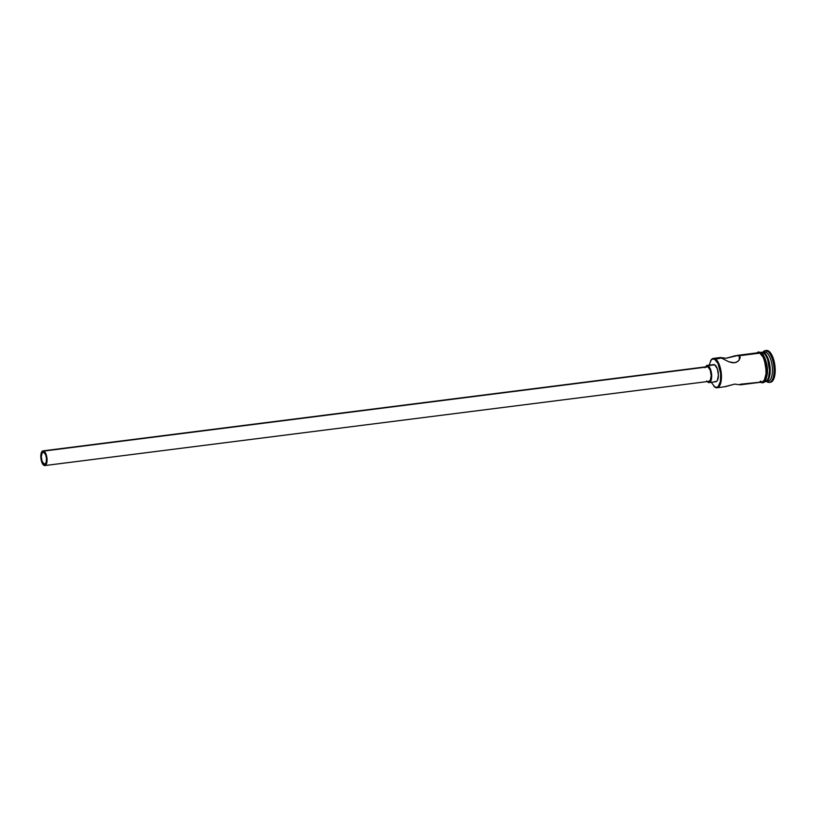 <?xml version="1.0" encoding="UTF-8"?>
<svg xmlns="http://www.w3.org/2000/svg" width="816" height="816" viewBox="0 0 816 816"><rect width="100%" height="100%" fill="white"/><g stroke="black" fill="none" stroke-linecap="round" stroke-linejoin="round"><path stroke-width="1.22" d="M710.726 360.539A14.8 6.018 82.8 0 1 713.337 358.418A14.8 6.018 82.8 0 1 715.102 358.795L721.364 358.01L720.446 357.52L726.158 358.234L738.235 355.429L740.173 357.214L738.776 360.519L736.205 362.355L732.605 362.804L728.79 361.784L721.364 358.01L714.663 359.336A14.311 5.824 82.8 0 1 720.803 376.462A14.311 5.824 82.8 0 1 714.857 386.988L715.306 387.406A14.8 6.018 -97.2 0 0 721.456 376.523A14.8 6.018 -97.2 0 0 715.102 358.795A14.8 6.018 82.8 0 1 721.385 374.452A14.8 6.018 82.8 0 1 717.07 387.784A14.8 6.018 82.8 0 1 715.306 387.406A14.8 6.018 82.8 0 1 714 386.386M43.972 464.182A6.171 2.509 82.8 0 1 41.351 457.654A6.171 2.509 82.8 0 1 43.156 452.095A6.171 2.509 82.8 0 1 43.891 452.258L45.747 455.012L46.481 458.449L46.114 462.713L44.482 464.345L42.116 461.428L41.32 456.797L42.055 452.992L43.891 452.258A6.171 2.509 82.8 0 1 46.502 458.776A6.171 2.509 82.8 0 1 44.707 464.335A6.171 2.509 82.8 0 1 43.972 464.182L45.38 463.998L43.972 464.182M44.86 465.559L708.982 381.358A7.405 3.009 -97.2 0 0 711.134 374.687A7.405 3.009 -97.2 0 0 708.002 366.863L43.88 451.064A7.405 3.009 82.8 0 1 47.022 458.888A7.405 3.009 82.8 0 1 44.86 465.559A7.405 3.009 82.8 0 1 43.982 465.365A7.405 3.009 82.8 0 1 40.841 457.541A7.405 3.009 82.8 0 1 42.993 450.871A7.405 3.009 82.8 0 1 43.88 451.064L708.002 366.863L710.226 370.158L711.175 375.717L710.297 380.276L708.706 381.358M709.135 382.582L715.846 381.725A8.639 3.509 -97.2 0 0 718.355 373.942A8.639 3.509 -97.2 0 0 714.694 364.813L707.992 365.67A8.639 3.509 82.8 0 1 711.654 374.799A8.639 3.509 82.8 0 1 709.135 382.582A8.639 3.509 82.8 0 1 708.104 382.357L709.502 382.48L710.665 381.317L711.695 376.003L710.583 369.526L707.992 365.67L714.694 364.813L717.295 368.669L718.406 375.156L717.376 380.47L716.203 381.633L714.816 381.5M739.255 355.735L739.286 359.876L739.255 355.735L759.829 353.134L739.255 355.735L740.173 357.214L739.225 359.958L737.654 361.549L734.502 362.794L728.79 361.784L720.446 357.52L726.158 358.234L735.369 355.694L739.255 355.735M769.325 382.408L770.437 382.265A16.034 6.528 -97.2 0 0 775.118 367.812A16.034 6.528 -97.2 0 0 768.315 350.86L767.193 351.002A16.034 6.528 82.8 0 1 773.996 367.955A16.034 6.528 82.8 0 1 769.325 382.408A16.034 6.528 82.8 0 1 767.417 381.99L766.856 381.48L767.417 381.99A16.034 6.528 -97.2 0 0 774.078 370.199A16.034 6.528 -97.2 0 0 767.193 351.002L766.091 352.339L763.847 352.614A14.8 6.018 82.8 0 1 770.131 368.271A14.8 6.018 82.8 0 1 765.816 381.613A14.8 6.018 82.8 0 1 765.479 381.623A14.8 6.018 -97.2 0 0 770.151 368.679A14.8 6.018 -97.2 0 0 763.847 352.614L766.091 352.339A14.8 6.018 82.8 0 1 772.426 369.352A14.8 6.018 82.8 0 1 766.897 381.205M717.07 387.784L725.444 386.651L734.645 384.112L740.367 384.826L761.787 382.123A14.8 6.018 -97.2 0 0 766.102 368.781A14.8 6.018 -97.2 0 0 759.829 353.134L758.635 352.736M723.914 386.917L734.645 384.112L740.367 384.826M764.429 381.786L765.143 381.694A14.8 6.018 -97.2 0 0 769.457 368.353A14.8 6.018 -97.2 0 0 763.184 352.706L760.798 352.481M765.816 381.613L768.05 381.327A14.8 6.018 -97.2 0 0 772.364 367.985A14.8 6.018 -97.2 0 0 766.091 352.339A14.8 6.018 -97.2 0 0 764.327 351.951L762.093 352.237A14.8 6.018 82.8 0 1 763.847 352.614A14.8 6.018 -97.2 0 0 761.756 352.298A14.8 6.018 82.8 0 1 762.093 352.237M757.289 352.849L759.829 353.012A0.612 0.541 -61.3 0 1 760.685 352.4A0.612 0.541 118.7 0 0 759.829 353.012A14.923 6.069 82.8 0 1 766.061 367.669A14.923 6.069 82.8 0 1 762.685 381.959M756.544 352.94L758.421 351.951L760.675 352.4C762.368 351.41 768.876 364.14 767.275 373.983C765.418 384.285 762.96 382.959 760.288 382.327L760.267 382.306A0.612 0.541 118.7 0 0 760.277 382.316A0.612 0.541 -61.3 0 1 760.206 381.388A0.612 0.541 -61.3 0 1 761.083 381.449M762.073 382.061A14.923 6.069 -97.2 0 0 767.326 369.658A14.923 6.069 -97.2 0 0 760.94 352.869A0.612 0.541 -61.3 0 0 760.685 352.4M711.236 382.306L714.857 386.988L717.162 387.202L718.192 386.488L720.385 381.5L720.671 373.708L718.039 363.497L714.663 359.336L712.358 359.122L711.317 359.825L709.063 365.18M713.306 364.691L714.694 364.813A8.639 3.509 -97.2 0 0 713.674 364.589L706.962 365.446A8.639 3.509 82.8 0 1 707.992 365.67L706.595 365.537L704.983 367.72M765.724 350.625L766.999 350.431L769.641 351.88L772.099 355.531L773.996 360.825L775.047 366.965L775.088 373.014L774.119 378.043L772.283 381.296L769.855 382.276M768.315 350.86A16.034 6.528 -97.2 0 0 766.408 350.441L765.286 350.584A16.034 6.528 82.8 0 1 767.193 351.002L768.315 350.86M767.417 381.99A16.034 6.528 82.8 0 1 766.673 381.5A16.034 6.528 -97.2 0 0 767.417 381.99M763.235 352.349A14.8 6.018 82.8 0 1 766.091 352.339L767.193 351.002A16.034 6.528 -97.2 0 0 762.95 352.124A16.034 6.528 82.8 0 1 765.286 350.584M764.602 381.704L766.836 380.797L768.539 377.798L769.539 370.423L767.632 359.315L765.581 355.103L763.184 352.706A14.8 6.018 -97.2 0 0 761.42 352.318L760.706 352.41M763.552 381.929L765.571 379.93L766.907 375.992M767.254 373.483L767.213 367.863M766.836 364.956L763.368 355.286M762.175 353.818L760.94 352.869M759.829 353.012L762.246 355.429L764.317 359.672L766.234 370.882L765.796 376.135L764.459 380.072L762.43 382.072L761.012 382.214M740.367 384.224L762.409 381.959L764.419 379.96L766.081 373.575L765.663 365.119L763.317 357.439L759.829 353.134A14.8 6.018 -97.2 0 0 758.064 352.747L736.909 355.429M720.446 357.52L713.337 358.418M740.173 357.214L740.061 358.265M706.707 380.95L708.104 382.357M706.809 366.751L708.002 366.863A7.405 3.009 -97.2 0 0 707.115 366.67L42.993 450.871M43.88 451.064L42.687 450.952L41.677 451.952L40.8 456.511L41.749 462.07L42.779 464.171L44.584 465.569L46.553 463.61L46.991 458.5L45.625 453.217L43.88 451.064M715.102 358.795A14.8 6.018 -97.2 0 0 710.879 360.284L710.573 360.774A14.311 5.824 82.8 0 1 714.663 359.336L715.102 358.795M714.214 386.59A14.8 6.018 -97.2 0 0 715.306 387.406L714.857 386.988A14.311 5.824 82.8 0 1 713.796 386.192L714.214 386.59"/></g></svg>
